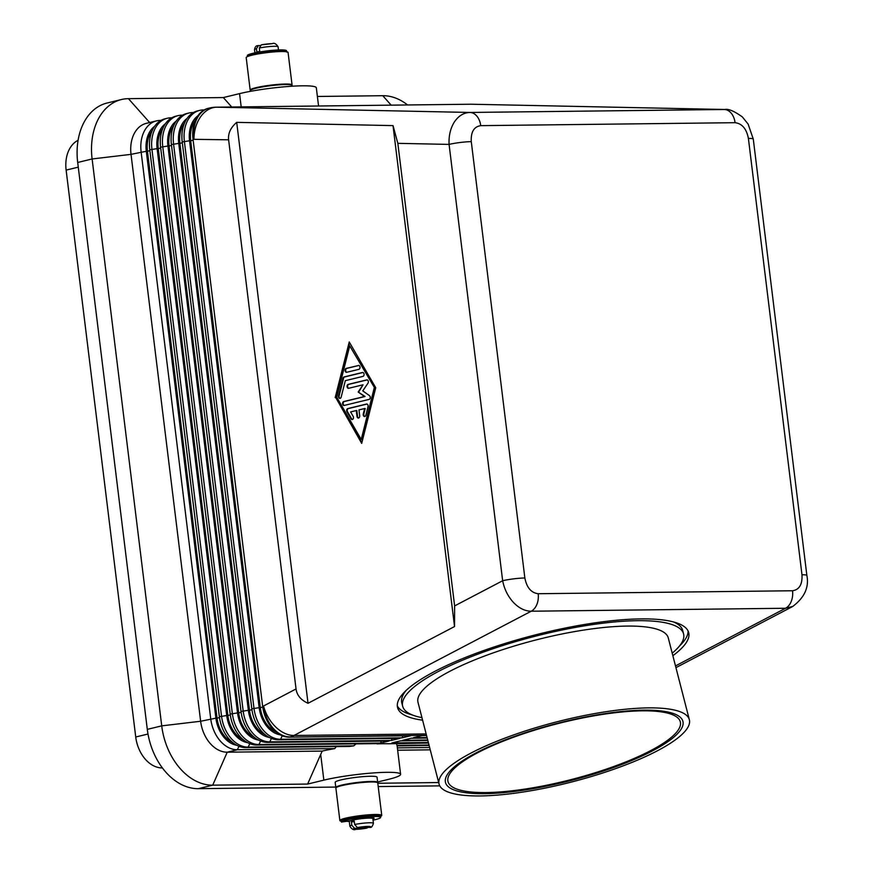 <?xml version="1.0" encoding="UTF-8"?>
<svg xmlns="http://www.w3.org/2000/svg" width="873" height="873" viewBox="0 0 873 873"><rect width="100%" height="100%" fill="white"/><g stroke="black" fill="none" stroke-linecap="round" stroke-linejoin="round"><path stroke-width="1.31" d="M397.302 705.831A150.309 36.044 165.6 0 0 412.176 714.9M422.597 720.181A150.309 36.044 -14.4 0 1 397.575 707.61A150.309 36.044 -14.4 0 1 479.855 651.935A150.309 36.044 -14.4 0 1 640.924 618.892A150.309 36.044 -14.4 0 1 688.688 632.609A150.309 36.044 -14.4 0 1 672.854 655.699M675.484 665.913L785.558 608.263A15.823 10.978 -90.7 0 0 791.254 601.366A15.823 10.978 -90.7 0 0 792.542 590.759L538.194 593.716C531.177 592.843 526.725 587.594 524.859 577.991A15.823 1.801 173 0 0 513.64 578.854A15.823 1.801 173 0 0 502.652 580.741C504.343 589.177 507.922 596.39 513.411 602.403C519.009 608.219 524.935 611.155 531.21 611.22L785.558 608.263L792.848 606.397M454.626 605.906L454.538 626.552L308.027 703.289C300.912 700.07 296.907 695.301 296.045 688.961L228.617 139.811C227.918 133.449 230.625 127.633 236.703 122.362L393.025 125.614L397.837 143.336L454.626 605.906L502.652 580.741L449.082 144.405C448.667 135.708 450.446 128.211 454.418 121.925C458.543 115.825 463.727 112.672 469.969 112.453L216.853 107.183A31.646 21.967 -90.7 0 0 216.362 107.183L470.7 104.225A31.646 21.967 89.3 0 1 471.202 104.225A31.646 22.774 -88.8 0 1 471.726 104.236A31.646 31.646 0 0 0 470.7 104.225M806.87 575.503A15.823 1.801 173 0 0 806.87 575.471A15.823 1.801 173 0 0 801.981 574.772C802.473 584.397 799.33 589.722 792.542 590.759M675.931 667.638L792.673 606.495C804.48 597.623 809.216 587.278 806.87 575.46L753.29 139.123A15.823 1.801 173 0 0 753.29 139.123A15.823 1.801 173 0 0 753.29 139.102A15.823 1.801 173 0 0 748.401 138.425L801.981 574.772M524.859 577.991L471.278 141.644A15.823 1.801 173 0 0 460.06 142.506A15.823 1.801 173 0 0 449.082 144.405L397.837 143.336M78.079 140.313A31.646 22.491 76.4 0 0 70.091 147.963A31.646 22.491 76.4 0 0 66.13 170.104L78.275 167.158M160.948 120.43L160.065 120.441A31.646 22.491 76.4 0 0 156.431 120.889L146.337 123.344A31.646 22.491 76.4 0 0 134.988 132.216A31.646 22.491 76.4 0 0 131.026 154.357L200.626 721.251A31.646 22.491 76.4 0 0 210.011 743.239A31.646 22.491 76.4 0 0 227.231 752.188L322.192 751.086A44.829 5.096 -7 0 1 334.763 748.608L336.312 746.59M156.431 120.889A31.646 22.491 76.4 0 0 145.082 129.771A31.646 22.491 76.4 0 0 141.12 151.913L210.72 718.795A31.646 22.491 76.4 0 0 220.105 740.784A31.646 22.491 76.4 0 0 237.325 749.743L334.763 748.608M148.006 734.018L135.73 736.998A31.646 22.491 76.4 0 0 145.114 758.986A31.646 22.491 76.4 0 0 162.345 767.934L162.345 767.934M236.845 745.302A27.958 19.872 -103.6 0 1 224.186 737.576A27.958 19.872 -103.6 0 1 215.904 718.163L146.293 151.269A27.958 19.872 -103.6 0 1 149.796 131.703A27.958 19.872 -103.6 0 1 154.597 126.334M353.652 745.891A44.829 5.096 -7 0 0 349.222 746.448L245.979 747.637A31.646 22.491 -103.6 0 1 228.759 738.689A31.646 22.491 -103.6 0 1 219.374 716.7L149.763 149.807A31.646 22.491 -103.6 0 1 153.735 127.665A31.646 22.491 -103.6 0 1 165.084 118.793L167.245 118.27A31.646 22.491 76.4 0 0 155.896 127.142A31.646 22.491 76.4 0 0 151.935 149.283L221.535 716.176A31.646 22.491 76.4 0 0 230.919 738.165A31.646 22.491 76.4 0 0 248.15 747.113L353.652 745.891L356.108 743.861M204.206 109.933L203.322 109.943A31.646 22.491 76.4 0 0 199.688 110.391A31.646 22.491 76.4 0 0 188.339 119.274A31.646 22.491 76.4 0 0 184.378 141.415L253.988 708.309A31.646 22.491 76.4 0 0 263.362 730.286A31.646 22.491 76.4 0 0 280.593 739.245L402.071 737.838L410.725 735.732L289.247 737.139A31.646 22.491 -103.6 0 1 272.016 728.191A31.646 22.491 -103.6 0 1 262.631 706.202L193.031 139.309A31.646 22.491 -103.6 0 1 196.992 117.168A31.646 22.491 -103.6 0 1 208.341 108.296L209.269 108.077A31.646 22.491 76.4 0 0 197.909 116.949A31.646 22.491 76.4 0 0 193.948 139.091A31.646 22.774 -88.8 0 1 200.714 116.644A31.646 22.774 -88.8 0 1 216.853 107.183L471.202 104.225L724.317 109.496A15.823 10.978 89.3 0 1 731.334 113.315A15.823 10.978 89.3 0 1 735.066 122.689C742.094 123.573 746.535 128.811 748.401 138.425M182.577 115.181L181.693 115.192A31.646 22.491 76.4 0 0 178.059 115.64A31.646 22.491 76.4 0 0 166.71 124.523A31.646 22.491 76.4 0 0 162.749 146.664L232.349 713.557A31.646 22.491 76.4 0 0 241.734 735.535A31.646 22.491 76.4 0 0 258.965 744.494L380.442 743.076L389.096 740.981L267.618 742.388A31.646 22.491 -103.6 0 1 250.387 733.44A31.646 22.491 -103.6 0 1 241.003 711.451L171.403 144.558A31.646 22.491 -103.6 0 1 175.364 122.416A31.646 22.491 -103.6 0 1 186.713 113.545L188.874 113.021A31.646 22.491 76.4 0 0 177.525 121.893A31.646 22.491 76.4 0 0 173.563 144.034L243.163 710.928A31.646 22.491 76.4 0 0 252.548 732.916A31.646 22.491 76.4 0 0 269.779 741.864L391.257 740.457L399.91 738.362L278.432 739.769A31.646 22.491 -103.6 0 1 261.202 730.821A31.646 22.491 -103.6 0 1 251.817 708.832L182.217 141.939A31.646 22.491 -103.6 0 1 186.178 119.797A31.646 22.491 -103.6 0 1 197.527 110.926L199.688 110.391M247.659 742.672A27.958 19.872 -103.6 0 1 235.001 734.957A27.958 19.872 -103.6 0 1 226.718 715.533L157.107 148.639A27.958 19.872 -103.6 0 1 160.61 129.084A27.958 19.872 -103.6 0 1 165.412 123.704M171.763 117.8L170.879 117.811A31.646 22.491 76.4 0 0 167.245 118.27M377.038 743.621L256.793 745.018A31.646 22.491 -103.6 0 1 239.573 736.07A31.646 22.491 -103.6 0 1 230.188 714.081L160.588 147.188A31.646 22.491 -103.6 0 1 164.55 125.046A31.646 22.491 -103.6 0 1 175.899 116.174L178.059 115.64M258.473 740.053A27.958 19.872 -103.6 0 1 245.815 732.327A27.958 19.872 -103.6 0 1 237.532 712.914L167.932 146.02A27.958 19.872 -103.6 0 1 171.424 126.454A27.958 19.872 -103.6 0 1 176.226 121.085M269.288 737.423A27.958 19.872 -103.6 0 1 256.64 729.708A27.958 19.872 -103.6 0 1 248.347 710.284L178.747 143.39A27.958 19.872 -103.6 0 1 182.239 123.835A27.958 19.872 -103.6 0 1 187.04 118.455M193.391 112.552L192.507 112.562A31.646 22.491 76.4 0 0 188.874 113.021M280.102 734.804A27.958 19.872 -103.6 0 1 267.454 727.078A27.958 19.872 -103.6 0 1 259.161 707.665L189.561 140.771A27.958 19.872 -103.6 0 1 193.053 121.205A27.958 19.872 -103.6 0 1 197.855 115.836M648.279 707.883A129.215 30.991 -14.4 0 1 689.343 719.679A129.215 30.991 -14.4 0 1 618.608 767.542A129.215 30.991 -14.4 0 1 480.15 795.947A129.215 30.991 -14.4 0 1 439.086 784.15A129.215 30.991 -14.4 0 1 509.821 736.299A129.215 30.991 -14.4 0 1 648.279 707.883M439.086 784.15L418.003 702.339A129.215 30.991 -14.4 0 1 488.738 654.488A129.215 30.991 -14.4 0 1 627.196 626.072A129.215 30.991 -14.4 0 1 668.26 637.868L689.343 719.679M421.943 717.639A145.038 34.789 -14.4 0 1 402.682 706.29A145.038 34.789 -14.4 0 1 482.082 652.578A145.038 34.789 -14.4 0 1 637.486 620.681A145.038 34.789 -14.4 0 1 683.581 633.918A145.038 34.789 -14.4 0 1 672.199 653.168M673.203 621.838A145.038 34.789 -14.4 0 1 682.686 630.448L683.581 633.918M642.179 710.829A119.928 28.765 165.6 0 0 513.662 737.194A119.928 28.765 165.6 0 0 448.013 781.619A119.928 28.765 165.6 0 0 486.13 792.564A119.928 28.765 165.6 0 0 614.636 766.188A119.928 28.765 165.6 0 0 680.296 721.775A119.928 28.765 165.6 0 0 642.179 710.829M484.471 793.688A122.569 29.398 -14.4 0 1 475.981 752.941A122.569 29.398 -14.4 0 1 643.947 710.153A122.569 29.398 -14.4 0 1 652.437 750.889A122.569 29.398 -14.4 0 1 484.471 793.688M341.332 821.231A21.094 2.401 -7 0 1 339.87 820.555A21.094 2.401 -7 0 1 352.419 816.79A21.094 2.401 -7 0 1 375.237 814.487A21.094 2.401 -7 0 1 381.752 815.415A21.094 2.401 -7 0 1 380.541 816.397M349.309 821.395A21.094 2.401 -7 0 1 347.683 821.449M339.87 820.555L335.876 788.046A21.094 2.401 -7 0 1 348.425 784.281A21.094 2.401 -7 0 1 371.243 781.979A21.094 2.401 -7 0 1 377.758 782.906L381.752 815.415M335.974 787.773A21.094 2.401 -7 0 1 335.821 787.522A21.094 2.401 -7 0 1 348.36 783.758A21.094 2.401 -7 0 1 371.178 781.455A21.094 2.401 -7 0 1 377.693 782.383A21.094 2.401 -7 0 1 377.605 782.655M335.821 787.522L335.177 782.328A21.094 2.401 -7 0 1 347.716 778.563A21.094 2.401 -7 0 1 370.534 776.261A21.094 2.401 -7 0 1 377.06 777.188L377.693 782.383M370.916 817.99A11.862 1.353 -7 0 1 370.621 818.088L371.887 817.892M350.477 820.751A5.009 0.567 -7 0 1 350.28 820.784L341.441 822.06L341.288 820.729A19.773 2.248 -7 0 1 358.585 816.528A19.773 2.248 -7 0 1 380.508 816.091L380.661 817.39A19.773 2.248 -7 0 1 373.033 820.14M341.288 820.729L341.441 822.028A19.773 2.248 -7 0 1 358.748 817.826A19.773 2.248 -7 0 1 380.661 817.39M250.344 90.345A21.094 2.401 -7 0 1 250.18 90.094L246.197 57.585A21.094 2.401 -7 0 1 258.735 53.82A21.094 2.401 -7 0 1 281.553 51.518A21.094 2.401 -7 0 1 288.068 52.445L292.062 84.954A21.094 2.401 -7 0 1 291.964 85.227M250.18 90.094A21.094 2.401 -7 0 1 262.729 86.329A21.094 2.401 -7 0 1 285.547 84.026A21.094 2.401 -7 0 1 292.062 84.954M250.333 91.349L250.245 90.617A21.094 2.401 -7 0 1 262.795 86.853A21.094 2.401 -7 0 1 285.602 84.55A21.094 2.401 -7 0 1 292.128 85.478L292.215 86.209M271.863 43.694A8.697 0.993 173 0 0 261.278 44.861L259.336 48.004L259.75 51.387A11.862 1.353 173 0 0 256.869 52.085L256.455 48.702L258.397 45.56L259.925 45.538M247.703 56.472A19.773 2.248 -7 0 1 264.781 52.522A19.773 2.248 -7 0 1 286.333 51.725M247.321 55.479L247.31 55.457A19.773 2.248 -7 0 1 264.617 51.223A19.773 2.248 -7 0 1 286.54 50.787L286.693 52.085M368.013 827.462L366.66 828.139L354.503 828.281L351.797 825.192L351.382 821.809A11.862 1.353 -7 0 1 354.263 821.111L354.678 824.494L357.384 827.582L370.032 827.364C371.341 827.811 372.465 826.458 373.415 823.294A11.862 1.353 173 0 0 369.748 822.77A11.862 1.353 173 0 0 354.678 824.494M351.797 825.192A11.862 1.353 173 0 0 349.866 826.185L349.287 821.504A11.862 1.353 -7 0 1 356.348 819.387A11.862 1.353 -7 0 1 369.181 818.088A11.862 1.353 -7 0 1 372.847 818.612L373.415 823.294M366.998 404.057L348.36 408.586A1.975 1.375 -90.7 0 0 347.541 411.794L351.623 418.833A1.975 1.375 -90.7 0 0 352.408 419.509M347.781 408.586L366.496 404.046A1.975 1.375 89.3 0 1 366.715 404.024A1.975 1.375 89.3 0 1 368.024 406.687L365.863 415.242A1.975 1.375 89.3 0 1 364.598 416.53A1.975 1.375 89.3 0 1 363.288 413.867L364.641 408.52L358.978 409.895L359.687 415.744A1.975 1.375 89.3 0 1 358.366 418.047A1.975 1.375 89.3 0 1 356.992 416.399L356.271 410.55L350.608 411.925L353.15 416.323A1.975 1.375 89.3 0 1 353.347 418.418A1.975 1.375 89.3 0 1 352.125 419.564A1.975 1.375 89.3 0 1 351.055 418.844L346.974 411.794A1.975 1.375 89.3 0 1 347.781 408.586L348.36 408.586M356.271 410.55L356.839 410.539L357.559 416.388A1.975 1.375 -90.7 0 0 358.65 418.003M364.641 408.52L365.209 408.509L363.855 413.857A1.975 1.375 -90.7 0 0 364.881 416.486M358.388 365.449A1.975 1.375 89.3 0 1 358.607 365.416A1.975 1.375 89.3 0 1 359.992 367.227A1.975 1.375 89.3 0 1 358.868 369.344L346.701 372.302A1.975 1.375 89.3 0 1 346.483 372.324A1.975 1.375 89.3 0 1 345.097 370.523A1.975 1.375 89.3 0 1 346.221 368.395L358.814 365.438M358.879 365.46L346.788 368.395A1.975 1.375 -90.7 0 0 345.664 370.305A1.975 1.375 -90.7 0 0 346.777 372.28M349.724 345.861L336.749 397.204L361.215 439.468L361.782 439.468L374.757 388.114L349.724 345.861L374.757 388.114M361.215 439.468L374.179 388.125M349.637 342.642L335.756 397.575L361.869 442.687M335.188 397.586L349.244 341.954L375.739 387.743L361.695 443.375L335.756 397.575M362.961 372.498L344.628 376.95A1.975 1.375 -90.7 0 0 343.58 378.205L339.15 395.753A1.975 1.375 -90.7 0 0 340.175 398.383M344.06 376.95L362.459 372.487A1.975 1.375 89.3 0 1 362.677 372.465A1.975 1.375 89.3 0 1 364.074 374.266A1.975 1.375 89.3 0 1 362.939 376.394L345.326 380.661L341.157 397.139A1.975 1.375 89.3 0 1 339.892 398.426A1.975 1.375 89.3 0 1 338.582 395.764L343.013 378.216A1.975 1.375 89.3 0 1 344.06 376.95L344.628 376.95M358.17 392.01L363.048 384.797L348.665 388.289A1.975 1.375 89.3 0 1 348.447 388.321A1.975 1.375 89.3 0 1 347.061 386.51A1.975 1.375 89.3 0 1 348.185 384.393L366.747 379.886A1.975 1.375 89.3 0 1 366.966 379.864A1.975 1.375 89.3 0 1 368.242 381.065A1.975 1.375 89.3 0 1 367.969 383.225L362.775 390.886L369.497 395.665A1.975 1.375 89.3 0 1 370.261 397.728A1.975 1.375 89.3 0 1 369.137 399.387L344.191 405.443A1.975 1.375 89.3 0 1 343.973 405.476A1.975 1.375 89.3 0 1 342.576 403.664A1.975 1.375 89.3 0 1 343.711 401.547L364.488 396.506L358.17 392.01L365.056 396.495L344.278 401.536A1.975 1.375 -90.7 0 0 343.144 403.457A1.975 1.375 -90.7 0 0 344.257 405.421M364.488 396.506L365.056 396.495M367.238 379.897L348.753 384.382A1.975 1.375 -90.7 0 0 347.629 386.303A1.975 1.375 -90.7 0 0 348.742 388.278M363.048 384.797L358.738 391.999M308.027 703.289L236.703 122.362M454.538 626.552L393.025 125.614M256.455 48.702A11.862 1.353 -7 0 0 254.523 49.706C254.949 46.989 256.084 45.636 257.906 45.636L258.397 45.56M261.278 44.861L272.212 43.65C274.209 42.69 276.174 43.748 278.083 46.815A11.862 1.353 -7 0 0 274.417 46.291A11.862 1.353 -7 0 0 259.336 48.004M372.891 818.994L373.131 818.918A13.182 1.495 173 0 0 374.124 818.197A13.182 1.495 173 0 0 373.688 817.881L371.025 817.979A5.009 0.567 -7 0 1 370.054 818.099M366.18 818.219A5.009 0.567 -7 0 1 365.798 818.056L363.714 818.001A13.182 1.495 173 0 0 355.409 819.114L353.991 819.638A5.009 0.567 -7 0 1 354.132 819.747A5.009 0.567 -7 0 1 354.111 819.812M351.382 821.809L354.34 821.777M231.727 107.008L223.335 97.558L128.429 98.66A60.652 43.115 76.4 0 0 121.467 99.522L107.052 103.025A60.652 43.115 76.4 0 0 77.697 162.476L147.297 729.37A60.652 43.115 76.4 0 0 198.302 788.668L335.767 787.075M378.205 786.573L439.752 785.864M223.335 97.558L239.562 93.618A44.829 5.096 -7 0 1 288.035 86.503A44.829 5.096 -7 0 1 316.321 87.78L318.558 105.993M243.425 739.846A26.376 18.748 -103.6 0 1 227.853 715.522L158.253 148.628A26.376 18.748 -103.6 0 1 162.945 128.156M407.593 104.956A60.652 43.115 76.4 0 0 382.778 95.703L317.39 96.467M135.73 736.998L66.13 170.104M232.611 742.476A26.376 18.748 -103.6 0 1 217.039 718.141L147.439 151.258A26.376 18.748 -103.6 0 1 152.131 130.775M396.484 743.392L396.975 745.389A44.829 5.096 -7 0 1 397.106 745.684L400.609 774.296A44.829 5.096 -7 0 1 388.387 779.382L377.649 781.99M377.071 743.894A44.829 5.096 -7 0 1 388.463 743.763L428.479 743.021M121.467 99.522A60.652 43.115 76.4 0 0 92.112 158.973L161.723 725.867A60.652 43.115 76.4 0 0 212.717 785.165L307.623 784.063L322.192 751.086M307.623 784.063L323.85 780.135A44.829 5.096 -7 0 1 372.324 773.009A44.829 5.096 -7 0 1 400.609 774.296M377.802 783.256L438.672 782.546M397.651 750.213L430.236 749.831M427.846 740.533L400.478 740.85L391.824 742.945L428.359 742.519M427.203 738.045L411.292 738.22L402.639 740.326L427.715 740.031M426.559 735.546L422.106 735.601L413.464 737.696L427.072 737.543M397.368 747.877L429.636 747.506M429.123 745.509L397.128 745.891M396.975 745.389L428.992 745.018M402.682 706.29L401.787 702.82A145.038 34.789 -14.4 0 1 405.934 690.696M403.053 735.819L402.071 737.838M275.879 731.978A26.376 18.748 -103.6 0 1 260.307 707.643L190.696 140.76A26.376 18.748 -103.6 0 1 195.399 120.278M392.239 738.449L391.257 740.457M381.425 741.068L380.442 743.076M254.239 737.227A26.376 18.748 -103.6 0 1 238.667 712.892L169.067 146.009A26.376 18.748 -103.6 0 1 173.771 125.526M265.054 734.597A26.376 18.748 -103.6 0 1 249.492 710.273L179.882 143.379A26.376 18.748 -103.6 0 1 184.585 122.907M753.29 139.123L748.128 124.075L742.345 116.927C734.226 111.111 728.398 108.634 724.841 109.496L469.969 112.453A15.823 10.978 -90.7 0 1 476.985 116.273A15.823 10.978 -90.7 0 1 480.728 125.647L735.066 122.689M679.434 646.042A150.309 36.044 165.6 0 0 688.066 630.917M296.045 688.961L263.559 705.984A31.646 22.491 76.4 0 0 272.933 727.973A31.646 22.491 76.4 0 0 290.163 736.921A31.646 21.967 -90.7 0 0 292.106 736.321A31.646 21.967 -90.7 0 0 293.994 735.47L531.21 611.22A15.823 10.978 89.3 0 0 536.917 604.312A15.823 10.978 89.3 0 0 538.194 593.716M426.144 733.931L293.994 735.47A31.646 21.476 -117.6 0 1 275.65 726.936A31.646 21.476 -117.6 0 1 263.559 705.984L262.631 706.202M289.247 737.139L426.504 735.339M193.031 139.309L228.617 139.811M77.697 162.476L92.112 158.973L131.026 154.357L146.293 151.269M215.904 718.163L200.626 721.251L161.723 725.867L147.297 729.37M171.403 144.558L178.747 143.39M149.763 149.807L157.107 148.639M226.718 715.533L219.374 716.7M237.532 712.914L230.188 714.081M160.588 147.188L167.932 146.02M248.347 710.284L241.003 711.451M259.161 707.665L251.817 708.832M182.217 141.939L189.561 140.771M366.66 828.139A8.697 0.993 -7 0 1 356.075 829.306A8.697 0.993 -7 0 1 354.503 828.281M357.384 827.582A8.697 0.993 -7 0 1 367.969 826.415A8.697 0.993 -7 0 1 369.541 827.44M346.974 411.794L347.541 411.794M351.055 418.844L351.623 418.833M356.992 416.399L357.559 416.388M363.288 413.867L363.855 413.857M346.221 368.395L346.788 368.395M343.013 378.216L343.58 378.205M338.582 395.764L339.15 395.753M343.711 401.547L344.278 401.536M348.185 384.393L348.753 384.382M373 817.826L373.131 818.918M239.562 93.618L241.188 106.899M382.778 95.703L391.169 105.153M128.429 98.66L149.654 122.536M323.85 780.135L320.686 754.381M198.302 788.668L212.717 785.165L227.231 752.188L237.325 749.743L239.006 746.295M245.979 747.637L248.15 747.113L249.831 743.676M278.432 739.769L280.593 739.245L282.274 735.797M267.618 742.388L269.779 741.864L271.459 738.427M256.793 745.018L258.965 744.494L260.645 741.046M260.307 707.643L262.751 707.054M190.696 140.76L193.129 140.16M249.492 710.273L251.937 709.673M179.882 143.379L182.315 142.79M238.667 712.892L241.123 712.303M169.067 146.009L171.501 145.409M227.853 715.522L230.297 714.922M158.253 148.628L160.687 148.039M217.039 718.141L219.483 717.551M147.439 151.258L149.872 150.658M471.278 141.644C470.787 132.019 473.941 126.683 480.728 125.647M254.523 49.706L254.905 52.86M349.866 826.185C351.775 829.252 353.729 830.31 355.726 829.35L366.966 828.106M278.465 49.968L278.083 46.815M724.852 109.496L471.726 104.236M216.362 107.183A31.646 31.646 0 0 0 209.269 108.077"/></g></svg>
